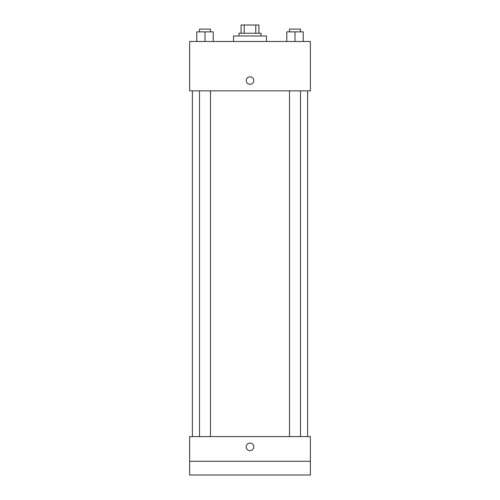 <?xml version="1.0" encoding="UTF-8"?>
<svg xmlns="http://www.w3.org/2000/svg" width="500" height="500" viewBox="0 0 500 500"><rect width="100%" height="100%" fill="white"/><g stroke="black" fill="none" stroke-linecap="round" stroke-linejoin="round"><path stroke-width="0.75" d="M244.225 33.231L244.225 25L241.081 25L241.081 33.231L241.081 25M244.225 25L258.919 25L258.919 33.231M255.775 33.231L255.775 25M239.025 35.975L239.025 33.231L260.975 33.231L260.975 35.975M266.462 41.463L266.462 35.975L233.538 35.975L233.538 41.463M189.631 41.463L310.369 41.463L310.369 90.856L189.631 90.856L189.631 41.463M250 84.338A3.775 3.775 0 0 1 246.731 78.681A3.775 3.775 0 0 1 253.269 78.681A3.775 3.775 0 0 1 250 84.338M189.631 436.587L310.369 436.587L310.369 475L189.631 475L189.631 436.587M250 450.644A3.775 3.775 0 0 1 246.731 444.988A3.775 3.775 0 0 1 253.269 444.988A3.775 3.775 0 0 1 250 450.644M189.631 461.281L310.369 461.281M286.769 41.463L286.769 31.862L303.231 31.862L303.231 41.463L303.231 31.862M295 41.463L295 31.862M300.487 31.862L300.487 29.119L289.513 29.119L289.513 31.862M196.769 41.463L196.769 31.862L213.231 31.862L213.231 41.463L213.231 31.862M205 41.463L205 31.862M210.487 31.862L210.487 29.119L199.513 29.119L199.513 31.862M307.625 436.587L307.625 90.856M192.375 436.587L192.375 90.856M289.513 90.856L289.513 436.587M300.487 90.856L300.487 436.587M210.487 436.587L210.487 90.856M199.513 436.587L199.513 90.856"/></g></svg>
